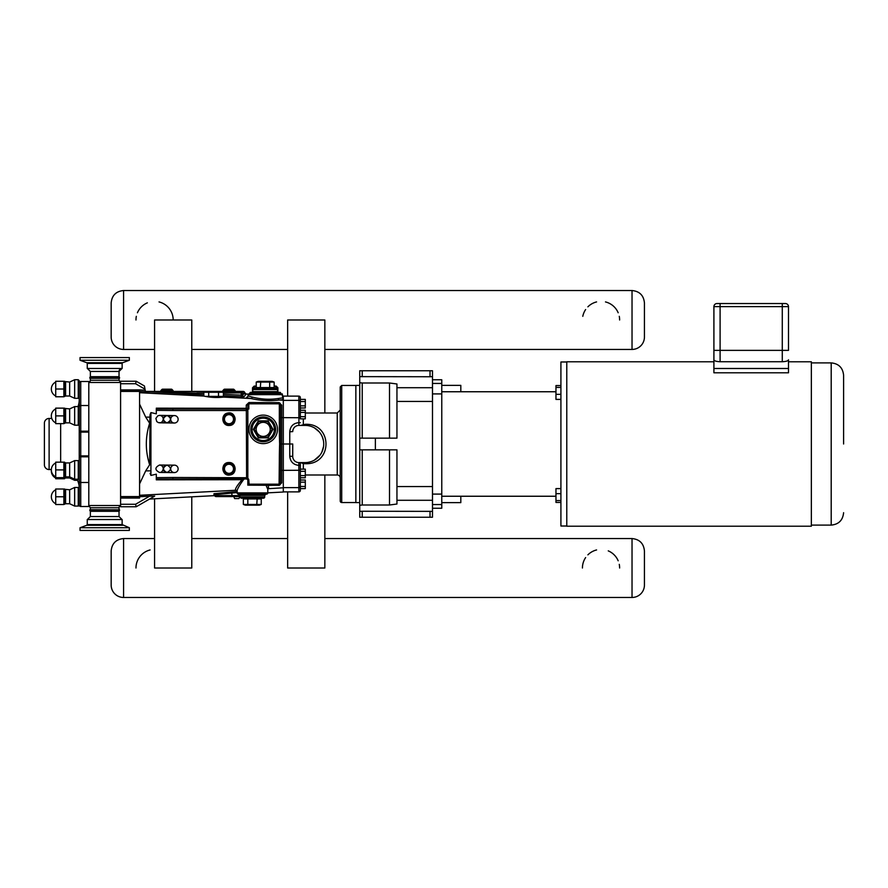 <?xml version="1.0" encoding="UTF-8"?>
<svg xmlns="http://www.w3.org/2000/svg" width="888" height="888" viewBox="0 0 888 888"><rect width="100%" height="100%" fill="white"/><g stroke="black" fill="none" stroke-linecap="round" stroke-linejoin="round"><path stroke-width="1.33" d="M732.034 303.541L733.765 303.541M734.387 303.541L749.583 303.541M750.094 303.541L762.559 303.541M764.801 303.541L776.667 303.541M720.101 303.541L720.101 306.638L788.489 306.638A3.097 3.097 0 0 0 785.392 303.541L717.005 303.541A3.097 3.097 0 0 0 713.908 306.638L713.908 350.36L788.489 350.36L788.489 306.638L788.489 350.36M170.696 419.247A3.719 3.719 0 0 1 176.323 416.106A3.719 3.719 0 0 1 176.235 422.544A3.719 3.719 0 0 1 170.696 419.247M166.922 422.921C162.349 420.368 162.382 417.893 167.033 415.473C171.595 418.026 171.562 420.501 166.922 422.921A3.719 3.719 0 0 1 163.259 419.147A3.719 3.719 0 0 1 167.033 415.473A3.719 3.719 0 0 1 170.696 419.247A3.719 3.719 0 0 1 166.922 422.921M170.696 468.831A3.719 3.719 0 0 1 176.301 465.656A3.719 3.719 0 0 1 176.246 472.094A3.719 3.719 0 0 1 170.696 468.831M166.944 472.527C162.36 470.007 162.382 467.521 167.011 465.079C171.595 467.599 171.573 470.085 166.944 472.527A3.719 3.719 0 0 1 163.259 468.775A3.719 3.719 0 0 1 167.011 465.079M87.257 519.524L122.133 519.524L122.133 524.586L87.257 524.586L87.257 519.524M122.622 525.285L86.769 525.285L80.042 527.738L129.348 527.738L122.133 524.586M90.365 511.322L89.866 510.6L119.525 510.6L119.036 511.322L90.365 511.322L90.365 516.55L87.379 519.524M80.042 527.738L80.042 530.436L129.348 530.436L129.348 527.738M89.866 510.6L89.866 509.812L119.525 509.812L119.525 510.6M88.8 505.616L90.365 507.747L90.365 509.701L119.525 509.812M359.74 502.586L355.855 502.586L355.855 385.414L359.74 385.414M430.014 370.762L430.014 376.745L432.489 376.634L432.489 370.762L359.74 370.762L359.74 517.238L362.226 517.238L362.226 511.255L432.489 511.366L432.489 508.236L441.769 508.236L441.769 494.094L432.489 494.094M432.489 376.634L432.489 508.236M430.014 511.255L430.014 517.238L432.489 517.238L432.489 511.366M430.014 376.745L359.74 376.634M430.014 517.238L362.226 517.238M359.74 511.366L362.226 511.255M359.74 505.316L362.226 505.006L362.226 449.85M359.74 449.85L396.947 449.85L396.947 504.018L389.51 505.006L362.226 505.006M362.226 438.15L362.226 382.994L359.74 382.684M362.226 382.994L389.51 382.994L389.51 438.15M432.489 387.712L396.947 387.712L396.947 383.982L389.51 382.994M396.947 387.712L396.947 438.15L359.74 438.15M441.769 385.37L460.817 385.37L460.817 391.752M460.817 496.248L460.817 502.63L441.769 502.63M432.489 379.764L441.769 379.764L441.769 383.45L432.489 383.45M432.489 393.906L441.769 393.906L441.769 383.45M441.769 393.906L441.769 494.094M560.916 385.57L555.966 385.57L555.966 387.423L560.916 387.423M560.916 394.339L555.966 394.339L555.966 387.423M560.916 399.4L555.966 399.4L555.966 394.339M560.916 488.6L555.966 488.6L555.966 493.661L560.916 493.661M560.916 500.577L555.966 500.577L555.966 493.661M560.916 502.43L555.966 502.43L555.966 500.577M566.777 361.982L560.916 361.982L560.916 526.018L566.777 526.018M843.6 444L843.6 375.291L843.6 444M811.355 362.892L831.201 362.892L831.201 525.108C838.727 524.375 842.867 520.235 843.6 512.709M788.489 359.818L788.489 372.794L713.908 372.794L713.908 359.818C714.23 360.905 716.294 361.549 720.101 361.738L782.284 361.738C786.102 361.549 788.167 360.905 788.489 359.818M713.908 350.36L713.908 359.818M788.489 368.498L713.908 368.498M713.908 361.782L566.777 361.782L566.777 526.218L811.355 526.218L811.355 361.782L788.489 361.782M191.775 496.836L191.775 568.009L154.579 568.009L154.579 498.801M154.579 391.419L154.579 319.991L191.775 319.991L191.775 391.419M305.306 412.398L300.344 412.398L300.344 410.256L305.306 410.234L305.306 418.847L300.344 418.847L300.344 416.694L305.306 416.694M300.344 486.458L305.306 486.458L305.306 488.6L300.344 488.6L300.344 477.766L305.306 477.766L300.344 477.744L300.344 475.602L305.306 475.602L305.306 477.744M300.344 482.162L305.306 482.162L305.306 486.458M300.344 480.008L305.306 480.008L305.306 482.162M300.344 405.838L300.344 407.992L305.306 407.992L305.306 405.838L300.344 405.838L300.344 401.543L305.306 401.543L305.306 405.838M300.344 418.847L300.344 397.624L300.344 399.4L305.306 399.4L305.306 401.543M305.306 471.306L305.306 469.153L300.344 469.153L300.344 471.306L305.306 471.306L305.306 475.602M300.355 410.256L305.306 410.256M300.344 397.624A1.487 1.487 -90 0 0 298.856 396.126L298.856 400.377A1.487 1.487 0 0 1 300.344 401.864M283.305 400.377L298.856 400.377L298.923 425.396A6.205 6.205 0 0 0 292.729 431.601L289.754 431.801L289.754 456.199C290.298 461.727 293.329 464.779 298.856 465.368L298.856 491.874A1.487 1.487 90 0 0 300.344 490.376L300.344 462.604L300.344 465.268L298.856 465.368L298.834 462.604L300.344 463.07M267.799 492.851L283.305 492.03L283.305 444L292.729 444L292.729 456.399L289.754 456.199C290.298 461.727 293.329 464.779 298.856 465.368L298.834 462.604M283.305 396.126L298.856 396.126M300.344 488.6L300.344 490.376M283.305 491.874L298.856 491.874M340.226 444L340.226 386.957L341.714 385.47L341.714 502.53A1.487 1.487 0 0 1 340.226 501.043L340.226 477.977A2.975 2.975 0 0 0 337.251 475.002L337.251 412.998L340.226 410.023L340.226 501.043M303.319 469.153L303.319 463.691L305.128 463.691L305.128 462.604L298.923 462.604A6.205 6.205 0 0 1 292.729 456.399L292.729 444M305.128 462.604A18.604 18.604 0 0 0 323.731 444A18.604 18.604 0 0 0 305.128 425.396L298.923 425.396M305.128 463.691C332.945 465.057 332.933 422.943 305.128 424.309L300.954 425.396M323.421 447.374L323.554 446.553M323.321 440.115L322.477 437.273M319.169 431.79L314.485 427.927M303.319 463.691L300.954 462.604M314.53 427.949L319.192 431.823M322.422 437.162L323.332 440.182M323.587 446.342L321.856 452.147L323.587 446.342M319.935 455.255L314.385 460.139M310.867 461.693L308.081 462.371M120.59 381.252L136.219 381.252L120.59 381.252L120.59 506.748L136.219 506.748L154.69 496.092L149.561 496.192L135.564 504.273L136.219 506.748L149.55 499.056L214.23 495.659L213.93 494.605A0.988 0.988 180 0 1 214.974 495.593L215.595 494.538L236.796 492.629M150.072 473.293L150.927 475.424L150.927 412.576L150.072 414.707L149.65 464.757C145.221 450.915 145.221 437.085 149.65 423.243L150.072 414.707M247.83 485.17L247.83 483.938A1.243 1.243 0 0 0 249.073 485.17L279.032 485.314M265.989 485.17L267.799 489.277L268.309 488.611A1.487 1.443 -108.1 0 1 268.687 488.544L268.154 485.414L279.087 485.17A1.243 1.243 0 0 0 280.331 483.938L279.087 485.17L280.331 483.938L280.331 461.183L279.332 461.183L279.087 484.182L249.073 484.182L248.829 480.208A2.231 2.231 0 0 0 247.708 478.277L243.845 478.976M280.331 461.183L280.331 426.817L279.332 426.817A35.553 2.475 90 0 0 279.642 444L281.74 444L281.74 405.15L279.01 402.619L248.995 402.53L246.265 405.061L246.265 408.302L247.608 409.024L246.598 409.024L246.342 410.511L247.83 410.267A1.243 1.243 0 0 0 246.598 409.024L172.916 409.024L172.916 410.511L246.342 410.511L246.598 478.976A1.243 1.243 0 0 1 247.83 480.208L247.83 483.938L248.829 483.938M242.912 478.976L246.598 478.976A1.243 1.243 0 0 0 247.83 477.733L172.916 477.489L172.916 478.976L156.31 479.054L156.31 479.831L242.091 479.709L244.655 478.976L172.916 478.976M215.04 493.55L215.595 495.593L214.974 494.727L214.974 495.593A0.988 0.988 0 0 0 215.962 496.581L232.578 496.581L216.084 496.581L215.595 495.593L232.079 495.593L231.535 492.019L213.93 493.739A0.988 0.988 180 0 1 214.974 494.727L214.974 495.593A0.988 0.988 0 0 0 215.962 496.581M215.129 496.126L214.23 495.659L213.93 493.739M139.571 496.714L151.815 496.081M233.699 496.581L239.893 496.581L238.972 498.568L234.621 498.568L233.699 496.581L234.621 498.568M279.01 402.619L280.331 404.062L280.331 426.817L280.331 404.062A1.243 1.243 0 0 0 279.087 402.83L249.073 402.83A1.243 1.243 0 0 0 247.83 404.062L247.83 409.024M246.265 405.061A1.487 0.999 0 0 0 247.83 404.062L247.852 403.874M280.186 403.496L280.331 404.062A1.487 1.088 0 0 0 281.74 405.15A1.487 1.088 180 0 1 280.331 404.062L279.332 404.062L279.332 426.817M279.332 483.938L280.331 483.938A1.487 1.088 180 0 1 281.74 482.85L281.74 470.374L280.331 470.485L279.964 484.804M248.829 480.208L246.598 478.976A1.243 1.243 0 0 0 247.663 478.355M156.31 408.946L156.31 410.356L156.31 408.946L172.916 409.024M247.83 477.733L247.83 410.267L247.83 477.733A1.243 1.243 0 0 1 247.708 478.277M172.916 477.489L156.31 477.644L156.31 479.054L156.31 474.17L150.927 475.424M244.655 478.976L246.598 478.976M150.927 412.576L156.31 413.83L156.31 410.356L172.916 410.511M280.331 426.817L280.331 417.515L283.305 417.626L283.305 395.97L282.306 395.915M247.508 397.08C245.499 397.436 246.664 397.924 250.982 398.523A1.487 1.121 97.6 0 0 252.192 397.047L252.236 397.047M223.399 396.037L225.996 396.659M248.285 394.128L246.12 394.017L244.722 392.718L242.646 395.204A1.487 1.487 -142 0 0 244.056 396.692L245.854 394.383A1.487 1.487 38 0 1 244.444 392.907L242.646 392.907L241.17 391.419L241.325 396.725L244.056 396.692M282.917 399.034L282.306 393.895M248.085 394.117L249.695 393.895L249.695 393.106L280.697 393.106L280.697 393.895M203.807 393.273L145.443 391.697L144.444 385.991L136.219 381.252L135.564 383.727L144.999 389.177M120.59 389.932L139.571 389.899L139.571 483.905L145.699 470.873L149.65 464.757M241.658 391.497L242.646 392.907L242.646 395.204L223.399 394.305M203.807 392.907L196.847 392.907L196.77 394.383L203.807 394.76M226.007 396.703L223.576 397.091C216.916 397.846 210.29 397.502 203.696 396.059L201.199 395.404L203.807 395.005M241.68 391.508L145.399 391.419L243.245 391.419A1.487 1.487 180 0 1 244.722 392.718M282.306 397.924L278.277 398.523C269.541 399.833 260.85 399.334 252.192 397.047L248.085 395.97L247.352 397.158M278.277 398.523A1.487 1.132 -91.7 0 0 279.343 400.011L283.305 399.656M223.576 397.091L250.982 398.523C260.395 400.699 269.841 401.187 279.343 400.011L283.305 400.222M247.83 404.062L249.073 403.818L248.995 402.53M268.154 485.414L266.944 485.17M267.799 489.277L267.799 492.907L236.796 492.907L236.13 490.298A1.487 1.443 -77 0 0 235.72 490.265L236.308 490.376M242.091 479.709C236.918 485.703 234.787 489.221 235.72 490.265L139.571 495.293M237.251 491.752C236.486 490.431 238.728 486.191 244 479.032M279.01 485.381L281.74 482.85M248.829 404.062L248.829 409.024L247.608 409.024M246.265 408.302L156.31 408.169M246.598 409.024A1.243 1.243 0 0 1 247.83 410.267M223.399 396.381L223.399 392.263L221.179 391.664L206.027 391.664L203.807 392.263L203.807 396.07M203.807 392.263L208.702 392.263L208.702 396.381M208.702 392.263L218.504 392.263L218.504 396.381M218.504 392.263L223.399 392.263M205.55 396.381L225.263 396.381L225.263 396.958M252.503 392.207L252.503 387.801L256.244 386.413M274.148 386.08L276.179 386.08L277.9 387.801L277.889 392.207L277.9 387.801L274.148 386.413M252.492 392.207L252.492 387.801L254.212 386.08L256.244 386.08M263.214 416.96A12.399 12.399 0 0 0 250.805 429.37A12.399 12.399 0 0 0 263.214 441.769A12.399 12.399 0 0 0 275.613 429.37A12.399 12.399 0 0 0 263.214 416.96M253.402 429.37L254.257 429.37L258.741 421.611L258.308 420.868L253.402 429.37L258.308 437.862L268.121 437.862L273.016 429.37L268.121 420.868L258.308 420.868M267.688 421.611L272.161 429.37L267.688 421.611L258.741 421.611L267.688 421.611L268.121 420.868M272.161 429.37L267.688 437.118L272.161 429.37L273.016 429.37M267.688 437.118L258.741 437.118L267.688 437.118L268.121 437.862M258.741 437.118L254.257 429.37L258.741 437.118L258.308 437.862M258.741 421.611L254.257 429.37M256.166 429.37A7.049 7.049 0 0 0 263.214 436.408A7.049 7.049 0 0 0 270.252 429.37A7.049 7.049 0 0 0 263.214 422.322A7.049 7.049 0 0 0 256.166 429.37M248.951 429.37A14.264 14.264 0 0 0 263.214 443.623A14.264 14.264 0 0 0 277.478 429.37A14.264 14.264 0 0 0 263.214 415.107A14.264 14.264 0 0 0 248.951 429.37M281.563 393.895L248.829 393.895L248.085 394.638L282.306 394.638A0.744 0.744 0 0 0 281.563 393.895M249.695 393.106L250.438 392.363L279.953 392.363A0.744 0.744 0 0 1 280.697 393.106M252.791 389.555L254.035 388.322L276.357 388.322A1.243 1.243 0 0 1 277.6 389.555L277.6 391.619L252.791 391.619L252.791 389.555L277.6 389.555M260.295 388.322L255.389 388.322A0.855 0.744 0 0 0 256.244 387.579L256.244 382.062L260.717 382.062L260.295 388.322M278.344 392.363A0.744 0.744 0 0 1 277.6 391.619M270.096 388.322L269.675 387.579L256.244 387.579M275.002 388.322A0.855 0.744 180 0 1 274.148 387.579L269.675 387.579L269.675 382.062L274.148 382.062L274.148 387.579M260.717 382.062L269.675 382.062M256.244 382.062L258.153 381.374L272.239 381.374L274.148 382.062M265.945 494.15L264.702 495.393L264.702 496.958L239.893 496.958L239.893 495.393L264.702 495.393A1.243 1.243 0 0 1 265.945 494.15L266.555 494.15A1.243 1.243 0 0 0 267.799 492.907L266.555 494.15L238.04 494.15L236.796 492.907M239.893 496.958L241.136 498.19L263.459 498.19A1.243 1.243 0 0 0 264.702 496.958L263.658 498.179M261.25 498.934L261.25 504.451L256.776 504.451L257.198 498.19L247.397 498.19L247.819 498.934L261.25 498.934A0.855 0.744 180 0 1 262.104 498.19M256.776 504.451L243.345 504.451L243.345 498.934A0.855 0.744 180 0 0 242.491 498.19M247.819 504.451L247.819 498.934L243.345 498.934M243.345 504.451L245.255 505.139L259.34 505.139L261.25 504.451M171.861 389.333L173.093 390.576L171.506 389.188L162.448 389.188L171.861 389.333L162.093 389.333L160.85 390.576L161.205 391.419L160.85 390.576L173.093 390.576L172.749 391.419M233.866 389.333L235.109 390.576L233.511 389.188L224.453 389.188L233.866 389.333L224.098 389.333L222.866 390.576L223.21 391.419L222.866 390.576L235.109 390.576L234.754 391.419M149.906 417.138L145.699 417.127L139.571 404.096M139.571 483.905L139.571 498.068L120.59 498.068M300.344 417.737L283.305 417.638L283.305 444L281.74 444L281.74 470.374L300.344 470.263M145.699 417.127L149.65 423.243M90.365 507.747L119.036 507.747A2.231 2.231 0 0 1 120.59 505.616M88.8 505.516L120.59 505.516M119.036 507.747L119.036 509.701M90.365 380.253L90.365 378.299L119.036 378.299L119.036 380.253L90.365 380.253A2.231 2.231 0 0 1 88.8 382.384M120.59 382.484L88.8 382.484M55.722 477.655L55.722 469.907L63.881 469.907L63.881 477.655L55.722 477.655L55.722 478.765L63.881 478.765L64.202 477.655M55.722 469.907L55.722 462.16L63.881 462.16L63.881 469.907M55.722 504.517L55.722 496.769L63.881 496.769L63.881 504.517L55.722 504.517M55.722 496.769L55.722 489.011L63.881 489.011L63.881 496.769M55.722 389.022L55.722 381.274L63.881 381.274L63.881 396.77L55.722 396.77L55.722 389.022L63.881 389.022M55.722 415.884L55.722 408.136L63.881 408.136L63.881 423.632L55.722 423.632L55.722 415.884L63.881 415.884M88.8 482.484L80.741 482.484L80.741 456.809L88.8 456.809L88.8 506.504L80.741 506.504L80.741 482.484A1.487 0.921 180 0 1 79.243 481.574L79.243 455.888A1.487 0.921 -0 0 0 80.741 456.809L80.741 455.888L79.243 455.888L79.243 399.855A18.604 18.604 0 0 1 77.989 406.582A18.604 18.604 0 0 0 79.243 399.855A18.604 18.604 0 0 1 77.989 406.582A18.604 18.604 0 0 0 79.243 399.855M79.243 461.594L78.255 460.606L78.255 479.209A0.988 0.988 0 0 0 79.243 478.21M77.511 480.308L74.659 480.308L74.659 460.606L78.255 460.606M74.659 480.308L69.664 477.977L69.664 462.937L74.659 460.606M78.255 479.209L74.659 479.209L69.664 476.878L65.59 476.878A0.988 0.988 0 0 0 64.735 477.367L64.569 462.16M79.243 504.95L79.243 481.574M78.255 506.071A0.988 0.988 0 0 0 79.243 505.072L79.243 505.072A0.988 0.988 0 0 1 78.255 506.071L78.255 487.468L79.243 488.456L78.255 487.468L74.659 487.468L74.659 506.071L78.255 506.071M74.659 506.071L69.664 503.74L69.664 489.799L74.659 487.468M69.664 503.74L65.59 503.74A0.988 0.988 0 0 0 64.735 504.229L64.569 489.011M79.243 406.427L79.243 432.112L80.741 432.112L80.741 405.516A1.487 0.921 180 0 0 79.243 406.427L79.243 383.15M78.255 398.324A0.988 0.988 0 0 0 79.243 397.336A0.988 0.988 0 0 1 78.255 398.324L78.255 379.72L79.243 380.719L78.255 379.72L74.659 379.72L74.659 398.324L78.255 398.324M74.659 398.324L69.664 395.993L69.664 382.051L74.659 379.72M69.664 395.993L65.59 395.993A0.988 0.988 0 0 0 64.735 396.492L64.569 381.274M79.243 407.57L78.255 406.582L78.255 425.186A0.988 0.988 0 0 0 79.243 424.198M78.255 425.186L74.659 425.186L74.659 406.582L78.255 406.582M74.659 425.186L69.664 422.855L69.664 408.913L74.659 406.582M69.664 422.855L65.59 422.855A0.988 0.988 0 0 0 64.735 423.354L64.569 408.136M79.243 505.017L79.243 505.017A1.487 1.487 0 0 0 80.741 506.504A1.487 1.487 0 0 1 79.243 505.017M76.956 479.209A18.604 18.604 0 0 1 79.243 488.145L79.243 455.888M69.664 477.977L65.59 477.977A0.988 0.988 0 0 0 64.735 478.477L64.569 478.765M51.782 418.448L49.118 418.448L51.782 418.448M51.349 469.552L49.118 469.552A4.718 4.718 0 0 1 44.4 464.835L44.4 423.165A4.718 4.718 0 0 1 49.118 418.448L49.118 469.552A4.718 4.718 0 0 1 44.4 464.835M88.8 456.809L88.8 431.191L80.741 431.191A1.487 0.921 180 0 0 79.243 432.112L79.243 432.112M88.8 431.191L88.8 381.496L80.741 381.496A1.487 1.487 0 0 0 79.243 382.983M119.036 378.299L90.365 378.299M119.525 378.188L119.525 377.4L89.866 377.4L89.866 378.188M129.348 360.262L80.042 360.262L80.042 357.564L129.348 357.564L129.348 360.262L122.622 362.715L86.769 362.715L80.042 360.262M122.133 368.476L87.257 368.476L87.257 363.414L122.133 363.414L122.133 368.476M90.365 376.679L90.365 371.45L119.036 371.45L122.011 368.476A2.975 2.975 90 0 0 119.036 371.45L119.036 376.679L90.365 376.679L89.866 377.4M324.841 412.998L324.841 319.991L287.645 319.991L287.645 396.126M287.645 491.874L287.645 568.009L324.841 568.009L324.841 475.002M644.433 585.07L644.433 550.96L644.433 585.07A12.399 12.399 0 0 1 632.034 597.469L123.576 597.469A12.399 12.399 0 0 1 111.167 585.07L111.167 550.96C111.91 543.434 116.039 539.294 123.576 538.561L154.579 538.561M135.975 568.009A18.604 18.604 0 0 1 150.128 549.95M582.428 568.009A18.604 18.604 0 0 1 585.636 557.575M587.878 554.856A18.604 18.604 0 0 1 596.581 549.95M608.247 550.871A18.604 18.604 0 0 1 618.17 560.794M619.269 564.357A18.604 18.604 0 0 1 619.624 568.009M644.433 337.04L644.433 302.93L644.433 337.04A12.399 12.399 0 0 1 632.034 349.439L324.841 349.439M287.645 349.439L191.775 349.439M154.579 349.439L123.576 349.439A12.399 12.399 0 0 1 111.167 337.04L111.167 302.93C111.91 295.404 116.039 291.264 123.576 290.531L632.034 290.531L632.034 349.439M582.783 316.328A18.604 18.604 0 0 1 585.636 309.546M587.878 306.826A18.604 18.604 0 0 1 596.581 301.92M605.472 301.92A18.604 18.604 0 0 1 618.17 312.765M619.269 316.328A18.604 18.604 0 0 1 619.624 319.991M135.975 319.991A18.604 18.604 0 0 1 136.33 316.328M137.429 312.765A18.604 18.604 0 0 1 147.353 302.841M159.03 301.92A18.604 18.604 0 0 1 173.182 319.991M122.011 519.524L119.036 516.55L90.365 516.55M362.226 376.745L362.226 370.762M396.947 500.288L432.489 500.288M389.51 449.85L389.51 505.006M432.489 504.551L441.769 504.551M375.369 449.85L375.369 438.15M432.489 486.557L396.947 486.557M396.947 401.443L432.489 401.443M782.284 361.738L782.284 303.541M713.908 306.638L720.101 306.638L720.101 361.738M298.845 424.242L298.856 422.633L300.344 422.732M298.856 422.633C293.329 423.221 290.298 426.273 289.754 431.801M300.344 486.136A1.487 1.487 180 0 1 298.856 487.623L283.305 487.623M303.319 424.309L303.319 418.847M305.128 424.309L305.128 425.396M236.796 491.641L231.535 492.019M283.305 487.778L268.143 488.7M232.578 496.581L232.079 495.593L239.893 495.593M249.073 485.17L249.073 484.182M279.665 485.026L279.087 485.17L279.087 484.182M279.642 444A35.553 2.475 -90 0 0 279.332 461.183M279.087 402.83L279.332 404.062M249.073 403.818L279.087 403.818M145.177 390.187L139.571 389.899M139.571 391.386L145.443 391.697M120.59 383.727L135.564 383.727M223.399 395.793L241.325 396.725M145.421 391.541L196.77 394.383M203.696 396.059L139.571 392.707M223.399 392.907L242.646 392.907M135.564 504.273L120.59 504.273M252.048 429.37A11.167 11.167 0 0 1 263.214 418.204A11.167 11.167 0 0 1 274.37 429.37A11.167 11.167 0 0 1 263.214 440.526A11.167 11.167 0 0 1 252.048 429.37M233.511 468.797A4.529 4.529 0 0 0 228.982 464.269A4.529 4.529 0 0 0 224.453 468.797A4.529 4.529 0 0 0 228.982 473.337A4.529 4.529 0 0 0 233.511 468.797M233.866 468.797A4.884 4.884 0 0 0 228.982 463.925A4.884 4.884 0 0 0 224.098 468.797A4.884 4.884 0 0 0 228.982 473.681A4.884 4.884 0 0 0 233.866 468.797M235.109 468.797A6.127 6.127 0 0 0 228.982 462.681A6.127 6.127 0 0 0 222.866 468.797A6.127 6.127 0 0 0 228.982 474.925A6.127 6.127 0 0 0 235.109 468.797M233.511 419.203A4.529 4.529 0 0 1 228.982 423.731A4.529 4.529 0 0 1 224.453 419.203A4.529 4.529 0 0 1 228.982 414.663A4.529 4.529 0 0 1 233.511 419.203M233.866 419.203A4.884 4.884 0 0 1 228.982 424.076A4.884 4.884 0 0 1 224.098 419.203A4.884 4.884 0 0 1 228.982 414.319A4.884 4.884 0 0 1 233.866 419.203M235.109 419.203A6.127 6.127 0 0 1 228.982 425.319A6.127 6.127 0 0 1 222.866 419.203A6.127 6.127 0 0 1 228.982 413.075A6.127 6.127 0 0 1 235.109 419.203M149.906 470.862L145.699 470.873M139.571 391.419L120.59 391.419M139.571 496.581L120.59 496.581M65.59 476.878L65.59 462.937L64.735 462.437M65.59 503.74L65.59 489.799L64.735 489.299L69.664 489.799M65.59 395.993L65.59 382.051L64.735 381.551L69.664 382.051M65.59 422.855L65.59 408.913L64.735 408.413L69.664 408.913M60.65 423.632L60.65 462.16M44.4 423.165A4.718 4.718 0 0 1 49.118 418.448M88.8 455.888L80.741 455.888L80.741 432.112L88.8 432.112M88.8 405.516L80.741 405.516L80.741 381.496M123.576 597.469L123.576 538.561M324.841 538.561L632.034 538.561L632.034 597.469M123.576 349.439L123.576 290.531M163.259 419.147C163.07 416.883 161.849 415.628 159.585 415.373L157.853 415.773L155.888 418.392L156.743 421.545L158.375 422.633L174.37 423.021L159.485 422.81C161.505 422.843 162.759 421.622 163.259 419.147M174.47 415.584L159.585 415.373L174.47 415.584M159.507 472.46C161.416 472.571 162.671 471.339 163.259 468.775C163.059 466.511 161.827 465.257 159.562 465.023C154.745 467.465 154.723 469.941 159.507 472.46L174.392 472.583M159.562 465.023L174.448 465.146M119.036 516.55L119.036 511.322M86.769 525.285L87.257 524.586M441.769 496.248L555.966 496.248M441.769 391.752L555.966 391.752M831.201 362.892C838.727 363.625 842.867 367.765 843.6 375.291M831.201 525.108L811.355 525.108M300.344 462.604L300.344 465.268M341.714 502.53L355.855 502.53M341.714 385.47L355.855 385.47M305.306 475.002L337.251 475.002M305.306 412.998L337.251 412.998M323.321 447.896L323.088 448.851M248.085 394.638L248.085 395.959M252.791 391.619L252.048 392.363M239.893 495.393L238.661 494.15M228.982 462.537C236.33 462.137 237.451 473.981 230.159 474.958C221.501 476.945 220.102 462.204 228.982 462.537M228.982 425.463C221.634 425.863 220.513 414.019 227.805 413.042C236.463 411.055 237.862 425.796 228.982 425.463M139.571 390.909L120.59 390.909M139.571 497.091L120.59 497.091M119.036 380.253L120.59 382.384M69.664 462.937L65.59 462.937M55.711 462.937A7.737 7.737 0 0 0 55.711 476.867M55.711 489.799A7.737 7.737 0 0 0 55.711 503.729M55.711 382.062A7.737 7.737 0 0 0 55.711 395.993M55.711 408.913A7.737 7.737 0 0 0 55.711 422.855M51.36 470.462A7.737 7.737 0 0 0 55.711 477.977M119.525 377.4L119.036 376.679M86.769 362.715L87.257 363.414M122.622 362.715L122.133 363.414M90.365 371.45L87.379 368.476M632.034 538.561C639.56 539.294 643.7 543.434 644.433 550.96M191.775 538.561L287.645 538.561M632.034 290.531C639.56 291.264 643.7 295.404 644.433 302.93"/></g></svg>
